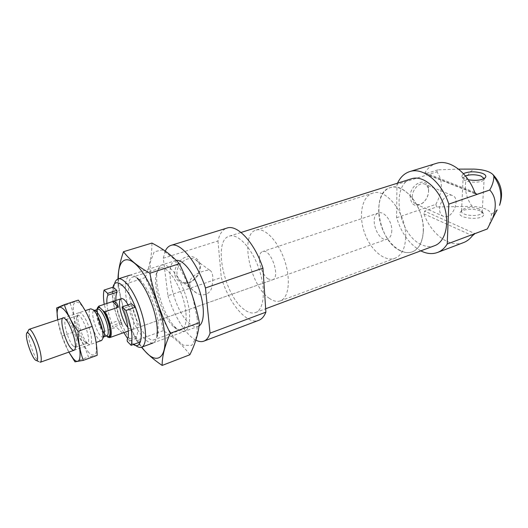 <?xml version="1.0" encoding="UTF-8"?>
<svg xmlns="http://www.w3.org/2000/svg" width="528" height="528" viewBox="0 0 528 528"><rect width="100%" height="100%" fill="white"/><g stroke="black" fill="none" stroke-linecap="round" stroke-linejoin="round"><path stroke-width="0.4" stroke-dasharray="2.64 1.98" d="M177.071 274.342C175.567 265.181 187.169 255.374 194.687 259.327C207.425 264.515 193.967 288.083 181.969 281.615C179.177 280.17 177.547 277.748 177.071 274.342M189.71 284.15C190.417 287.892 192.634 290.803 196.357 292.875C203.577 297.554 211.391 293.357 212.018 285.938C213.629 277.174 212.817 271.894 209.583 270.098C206.573 269.762 188.357 274.349 189.71 284.15M420.796 250.853C409.55 244.451 401.485 233.409 396.614 217.734L396.97 184.437L436.9 171.824L437.877 169.858L458.522 169.112M396.97 184.437L397.525 183.17M437.877 169.858L425.601 173.719L425.033 173.765L424.974 172.61C427.852 167.97 431.62 164.901 436.286 163.396M396.614 217.734L435.838 204.356L436.643 206.969L424.611 211.101L475.009 233.62M463.525 242.603C449.625 248.2 431.198 234.109 423.892 213.833L424.611 211.101M487.318 229C489.944 224.03 491.324 219.14 491.449 214.342C489.839 209.827 483.404 207.154 472.151 206.329L436.643 206.969M435.838 204.356C442.768 191.512 443.124 180.668 436.9 171.824M165.257 251.084L163.284 258.245L167.937 295.753L221.305 277.543C228.895 303.356 247.137 325.162 258.733 320.331M195.862 340.144C185.889 335.082 174.181 316.1 167.937 295.753M199.023 325.934L198.106 326.377C195.664 327.208 192.839 326.278 189.644 323.591C173.943 311.428 162.862 263.459 175.481 260.588L176.26 260.41M163.284 258.245L217.958 240.973C219.496 233.917 222.512 229.614 227 228.07M244.378 309.659C224.281 296.036 212.388 240.24 229.337 236.148C237.91 233.152 251.849 247.982 258.911 268.686C266.079 289.344 264.205 309.619 255.598 312.523C252.265 313.685 248.523 312.728 244.378 309.659M217.958 240.973L221.305 277.543M434.623 245.692C430.399 247.19 425.931 246.787 421.205 244.497C398.046 234.505 390.192 184.305 411.596 178.741M463.386 173.626L461.716 176.194C462.257 177.725 464.435 178.913 468.25 179.758M480.025 210.883C474.25 208.316 463.03 208.976 460.561 212.025C454.166 218.744 485.872 221.219 483.503 213.761L480.025 210.883M410.137 196.858C409.926 183.454 427.462 175.877 428.564 188.661C428.974 194.007 427.192 198.693 423.218 202.706C415.767 207.715 411.404 205.768 410.137 196.858M174.689 274.223C174.649 267.604 177.553 262.251 183.394 258.166C191.195 254.1 199.412 257.862 200.501 265.742C200.468 272.23 197.611 277.49 191.935 281.516C184.338 285.628 175.963 282.203 174.689 274.223M479.114 208.936C471.986 206.824 466.303 207.154 462.066 209.933L461.558 210.804C459.578 215.833 481.226 217.503 482.163 212.355L482.15 211.438L479.114 208.936M465.399 175.936L463.122 177.837L463.115 178.603C463.61 182.51 480.803 183.658 483.674 179.936L484.156 178.563M439.593 208.824C439.626 201.478 446.866 193.571 451.902 195.327C461.459 197.538 452.813 219.76 443.738 216.46C440.966 215.444 439.586 212.903 439.593 208.824M412.249 196.918C412.17 189.776 419.225 182.173 424.248 183.929C426.598 184.701 428.01 186.622 428.485 189.691C428.848 194.41 427.277 198.541 423.766 202.085C421.304 204.257 418.876 205.029 416.486 204.389C413.721 203.372 412.309 200.884 412.249 196.918M106.913 303.428C107.501 310.325 109.448 317.691 112.761 325.525L113.038 327.254L109.52 323.75L104.207 304.326M109.52 323.75L118.404 320.674C113.236 306.458 111.494 295.277 113.177 287.126M133.399 344.494L130.805 342.368L127.664 338.659M123.816 332.607C116.101 319.004 110.768 297.792 112.774 288.169L112.992 287.186M128.113 304.854C133.426 313.949 135.716 328.951 132.013 329.696L128.693 328.291L127.921 327.472M140.323 341.966L136.481 338.237L136.224 336.481C139.28 332.699 137.148 317.671 131.69 305.56L131.426 303.739M115.942 300.425C116.464 307.296 118.384 314.629 121.697 322.417L121.961 324.133L118.404 320.674M135.716 345.497L133.907 343.9C122.72 333.452 111.17 298.782 114.299 284.948L114.53 283.892M136.481 338.237L127.36 341.53M121.961 324.133L113.038 327.254M136.224 336.481L127.09 339.768M131.69 305.56L122.364 308.728M121.697 322.417L112.761 325.525M268.25 278.982C260.396 274.303 256.021 253.136 262.667 251.572C270.791 247.995 281.002 277.688 272.402 279.866L268.25 278.982M269.498 298.432C250.021 286.163 239.362 234.168 256.047 230.096C264.521 227.146 277.893 240.755 284.42 259.908C291.06 279.028 288.882 297.983 280.388 300.868C277.114 302.003 273.484 301.191 269.498 298.432M399.92 250.549C378.325 240.788 370.471 192.713 390.232 187.612C400.323 184.186 414.579 195.809 420.46 213.127C426.472 230.399 422.38 248.332 412.315 251.836C408.441 253.209 404.309 252.78 399.92 250.549M106.927 336.237L103.462 332.666C98.842 324.271 96.677 316.569 96.974 309.553M103.462 332.666L103.409 331.762C98.894 322.951 96.881 315.216 97.363 308.57L97.594 307.659M391.809 230.472C391.657 235.039 390.212 237.884 387.473 239.019C377.81 243.058 368.419 215.761 378.523 212.995C384.028 210.692 392.146 221.245 391.809 230.472M109.19 337.702L122.397 333.016L116.503 327.182L122.397 333.016M103.409 331.762L116.503 327.182M405.669 237.303C405.187 248.49 401.623 255.479 394.984 258.278C384.496 262.211 370.247 249.704 364.393 232.406C358.373 215.167 361.911 196.541 372.603 193.189C386.219 187.526 406.718 214.097 405.669 237.303M423.357 230.96C422.763 242.042 419.08 248.998 412.315 251.836C401.636 255.842 387.288 243.599 381.506 226.519C375.56 209.504 379.342 191.024 390.232 187.612C404.111 181.883 424.644 207.986 423.357 230.96M40.293 362.248L38.577 361.508C34.076 357.713 26.875 336.772 28.083 331.016M101.673 340.461C96.221 343.114 84.856 310.061 90.783 308.801M103.6 336.884L103.283 337.055C98.67 339.299 89.133 311.56 94.149 310.497L94.505 310.438M68.845 352.117C63.393 341.946 59.69 331.175 57.73 319.803L61.981 336.052L68.831 352.117M74.969 361.825L88.44 356.948C85.444 347.807 81.074 339.313 75.346 331.459C75.134 321.948 73.438 312.649 70.237 303.554L78.335 300.115M97.152 355.337L88.44 356.948M61.981 336.052L75.346 331.459M56.608 307.989L70.237 303.554M87.179 342.956C82.309 337.966 76.633 320.74 77.933 314.846C78.837 308.913 85.067 315.685 88.955 327.129C92.935 338.547 92.182 347.721 87.826 343.596L87.179 342.956M88.902 352.704C83.833 346.487 78.514 334.851 75.247 322.912C73.544 315.216 72.976 309.098 73.544 304.557C74.844 301.508 77.081 301.257 80.249 303.805C85.424 309.692 91.153 321.981 94.565 334.646C96.281 342.705 96.749 348.883 95.964 353.173C94.453 355.793 92.096 355.634 88.902 352.704M73.055 345.88C67.855 340.428 62.383 320.047 66.013 319.473L67.954 320.285C72.052 323.704 77.735 340.23 76.606 345.451L75.577 347.285L73.055 345.88M84.698 341.781C80.494 337.471 75.563 322.496 76.685 317.42L77.794 315.533C82.21 313.21 92.202 342.263 87.292 343.141L84.698 341.781M197.287 318.529L192.562 296.333C187.044 280.764 180.451 267.927 172.768 257.829L162.202 249.902L154.183 251.823L150.097 262.607L150.467 279.767L155.041 300.049C159.944 314.015 165.898 325.981 172.894 335.96L183.13 345.167L191.756 345.424L196.918 336.079L197.287 318.529M189.46 312.048C187.922 298.069 180.807 280.236 173.23 271.22C164.947 262.383 159.601 262.753 157.199 272.342C154.031 286.876 165.026 318.846 176.464 328.363C186.094 335.386 190.423 329.954 189.46 312.048M189.862 354.757C183.077 345.53 174.214 337.498 163.277 330.667C159.647 312.167 153.635 294.472 145.233 277.589C149.8 265.894 152.031 254.39 151.919 243.071M163.277 330.667L136.481 340.388L141.511 347.226M145.233 277.589L118.114 286.394C121.763 305.25 127.888 323.248 136.481 340.388M117.975 278.989L118.114 286.394M139.907 279.906L137.174 278.375C124.997 266.792 121.453 288.38 130.145 312.965C138.415 337.696 154.486 352.539 156.961 335.92L158.176 333.029L158.004 321.743C156.176 306.689 147.464 286.684 139.907 279.906C137.161 277.365 134.818 276.395 132.865 276.995C119.044 280.328 141.464 345.53 154.414 339.656C156.321 338.93 157.575 336.719 158.176 333.029M118.358 278.863C118.714 299.237 129.578 330.825 141.827 347.107M185.83 311.843C183.83 290.849 168.109 264.383 160.373 268.151C158.202 268.91 156.757 271.187 156.031 274.969C153.107 288.42 163.35 318.199 173.923 327.004C176.827 329.545 179.368 330.442 181.546 329.71C185.381 327.98 186.813 322.021 185.83 311.843M497.138 209.893L491.449 214.342M472.151 206.329C467.458 199.874 465.221 192.727 465.425 184.886C465.96 177.137 468.864 171.877 474.131 169.105M424.974 172.61L474.778 192.383M425.601 173.719L475.464 193.571M423.892 213.833L472.421 235.712M104.405 333.637C99.99 327.782 96.01 314.114 97.37 309.421M106.92 335.768C102.254 338.032 92.737 310.358 97.812 309.276L97.291 313.883L101.152 327.71C107.587 339.365 106.313 334.501 106.92 335.768M209.583 270.105L194.687 259.327M196.363 292.875L181.969 281.615M255.598 312.523L265.663 308.768M229.337 236.148L241.032 232.465M425.033 173.771L476.461 194.264M462.066 209.933L460.561 212.025M482.15 211.438L483.503 213.761M482.163 212.355L484.123 179.197M461.558 210.804L463.122 177.837M483.674 179.936L485.278 177.712M463.115 178.603L461.716 176.194M451.902 195.327L424.248 183.929M443.738 216.46L416.486 204.389M428.485 189.691L428.564 188.661M423.766 202.085L423.218 202.706M131.696 343.2L134.884 344.81M112.774 288.169L114.299 284.948M152.948 343.009L198.106 326.377M129.644 275.253L175.481 260.588M132.013 329.696L272.402 279.866M378.523 212.995L262.667 251.572M280.388 300.868L394.984 258.278M256.047 230.096L372.603 193.189M97.013 309.302L97.363 308.57M128.324 331.003L387.473 239.019M35.376 360.03L36.755 360.67M26.479 334.145L27.172 332.798M74.158 350.229L96.122 342.434M63.083 318.021L85.199 310.655M67.954 320.285L65.294 318.958M76.606 345.451L75.326 348.13M75.577 347.285L87.292 343.141M66.013 319.473L77.794 315.533M85.252 342.342L87.826 343.596M76.685 317.42L77.933 314.846M173.923 327.004L176.464 328.363M156.031 274.969L157.199 272.342M160.373 268.151L132.865 276.995M181.546 329.71L154.414 339.656"/><path stroke-width="0.79" d="M127.36 341.53L127.09 339.768C130.04 336.013 127.816 320.925 122.364 308.728L122.08 306.893L125.915 310.477C131.472 325.974 133.221 337.583 131.149 345.312L127.36 341.53M131.149 345.312L140.323 341.966C142.507 334.237 140.837 322.674 135.307 307.27L125.915 310.477M397.525 183.17C400.33 177.21 404.389 173.356 409.708 171.607C422.842 166.901 441.751 181.929 448.813 204.125L489.779 190.014L477.2 194.258L476.461 194.258L474.778 192.383C467.293 171.89 449.183 158.869 436.286 163.396L409.708 171.607M448.813 204.125L447.216 244.028L487.351 228.947L475.009 233.62L472.421 235.712C469.933 238.993 466.963 241.289 463.525 242.603L437.521 252.47C432.254 254.364 426.677 253.823 420.796 250.853M447.216 244.028C444.649 248.167 441.415 250.978 437.521 252.47M489.779 190.014C495.99 196.786 496.914 206.329 492.545 218.632L487.351 228.947M493.885 176.398C500.551 185.81 502.438 195.439 499.561 205.293C503.587 193.849 501.475 183.704 493.211 174.86L493.885 176.398C493.799 180.814 492.419 185.328 489.76 189.935M458.522 169.112L474.131 169.105C483.707 169.6 490.07 171.521 493.211 174.86M165.257 251.084C166.65 248.061 168.538 246.167 170.933 245.395C180.101 241.751 196.772 261.512 205.465 287.965L210.045 333.148C208.679 337.432 206.613 340.098 203.861 341.154C201.491 342.025 198.825 341.689 195.862 340.144M176.26 260.41C182.701 259.255 193.109 272.052 198.957 288.988C204.871 305.903 204.719 322.615 199.023 325.934M205.465 287.965L262.951 268.158C254.654 242.708 237.283 224.123 227 228.07L170.933 245.395M210.045 333.148L265.894 312.16C264.191 316.43 261.802 319.15 258.733 320.331L203.861 341.154M265.894 312.16L262.951 268.158M241.032 232.465L411.596 178.741C422.506 175.058 437.719 187.037 443.843 205.082C450.113 223.08 445.487 241.877 434.623 245.692L265.663 308.768M468.25 179.758C476.091 180.959 481.767 180.279 485.278 177.712C486.572 176.075 485.542 174.59 482.196 173.263C475.141 171.25 468.871 171.369 463.386 173.626M484.156 178.563L480.995 176.029C475.517 174.372 470.316 174.339 465.399 175.936M104.207 304.326C103.264 298.28 103.224 293.528 104.082 290.07L107.626 293.383L107.91 295.172C106.999 296.921 106.663 299.673 106.913 303.428M104.082 290.07L113.177 287.126L116.767 290.393L117.044 292.182C116.087 293.931 115.718 296.677 115.942 300.425M127.664 338.659L123.816 332.607M112.992 287.186C115.559 275.748 128.456 287.45 136.257 309.586C144.223 331.657 142.223 350.566 133.399 344.494M127.921 327.472C121.499 320.555 116.635 299.548 121.328 298.63C123.182 298.208 125.446 300.287 128.113 304.854M122.08 306.893L131.426 303.739L135.307 307.27M114.53 283.892C115.243 281.16 116.424 279.517 118.081 278.949C123.618 276.923 134.152 290.895 140.474 309.415C146.876 327.908 147.173 345.404 141.557 347.206C139.9 347.78 137.953 347.213 135.716 345.497M116.767 290.393L107.626 293.383M117.044 292.182L107.91 295.172M96.974 309.553L97.013 309.302C97.35 307.534 98.069 306.742 99.185 306.92L103.64 311.289C109.804 320.575 112.787 339.273 107.884 337.22L106.927 336.237C109.672 337.544 110.609 334.917 109.745 328.35C108.405 321.262 106.049 315.262 102.676 310.345M97.594 307.659L98.842 306.115L99.185 306.92M103.64 311.289L104.96 311.751C107.857 316.985 109.844 322.628 110.92 328.68C111.685 333.881 111.269 336.864 109.679 337.623L107.884 337.22M99.139 306.049L112.471 301.613L118.411 307.21C117.289 303.006 115.309 301.138 112.471 301.613M104.96 311.751L118.411 307.21M36.986 353.041C38.161 359.443 37.627 361.772 35.376 360.03C31.601 356.829 25.463 338.989 26.479 334.145C27.04 327.961 34.775 341.722 36.986 353.041M27.172 332.798L28.987 329.373C31.376 327.961 38.432 342.454 40.537 353.285C41.587 358.631 41.501 361.621 40.293 362.248L74.158 350.229M85.199 310.655L90.783 308.801L93.403 309.87C97.68 314.655 100.808 321.869 102.808 331.511L103.079 338.006L101.673 340.461L96.122 342.434M94.505 310.438L96.38 311.408C99.97 315.414 102.597 321.453 104.26 329.518L104.478 334.97L103.6 336.884M73.082 358.4L68.845 352.117L74.969 361.825L83.292 360.373C80.065 351.509 78.302 341.807 78.019 331.274C71.834 322.773 67.261 313.903 64.304 304.676L56.608 307.989L57.724 319.81C54.595 300.696 64.568 303.857 73.544 326.456C82.665 348.955 81.926 369.27 73.082 358.4M71.247 348.586C63.782 340.639 57.816 311.533 65.294 318.958C70.013 322.898 76.626 342.118 75.326 348.13C74.791 350.83 73.432 350.988 71.247 348.586M83.292 360.373L97.152 355.337C97 345.206 95.344 335.564 92.176 326.403L78.019 331.274M64.304 304.676L78.335 300.115C84.381 308.22 88.994 316.985 92.176 326.403M123.473 251.711L151.919 243.071C163.027 248.708 172.174 255.592 179.368 263.729C188.628 282.487 195.294 302.128 199.373 322.641C198.541 332.977 195.367 343.682 189.862 354.757L162.149 365.429C162.103 356.281 164.815 345.569 170.28 333.287C160.789 314.219 153.991 294.202 149.879 273.247C138.052 266.607 129.254 259.426 123.473 251.711C120.054 261.631 118.219 270.719 117.975 278.989M141.511 347.226C146.718 353.549 153.595 359.614 162.149 365.429M199.373 322.641L170.28 333.287M179.368 263.729L149.879 273.247M156.961 335.92C157.456 332.62 157.39 328.548 156.763 323.71C154.763 307.415 145.312 285.688 137.174 278.375M141.827 347.107C155.648 366.729 168.346 360.103 164.281 330.508C161.443 307.791 148.949 277.985 137.412 265.954C125.842 253.684 117.79 260.476 118.358 278.863M492.545 218.632L497.138 209.893M475.464 193.571L477.2 194.258M97.37 309.421C97.838 307.646 98.756 307.124 100.135 307.85M94.433 310.405L97.812 309.276C100.459 307.903 106.636 319.387 107.943 328.238C108.59 332.62 108.253 335.128 106.92 335.768L103.567 336.956M141.557 347.206L152.948 343.009M118.081 278.949L129.644 275.253M109.679 337.623L128.324 331.003M98.842 306.115L121.328 298.63M36.755 360.67L38.577 361.508M28.987 329.373L63.083 318.021M96.38 311.408L93.403 309.87M104.478 334.97L103.079 338.006"/></g></svg>
